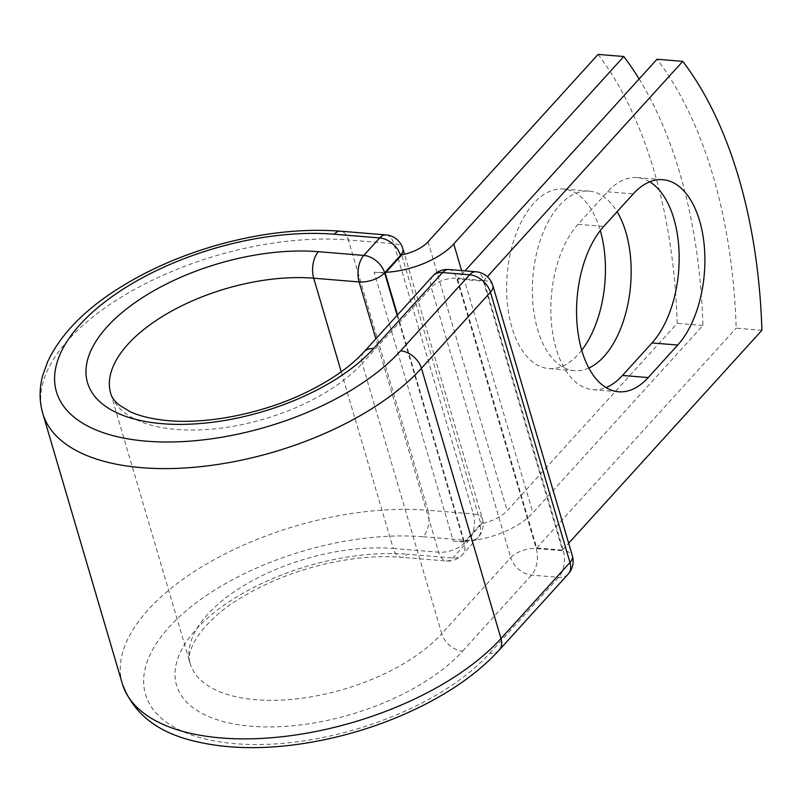 <?xml version="1.0" encoding="UTF-8"?>
<svg xmlns="http://www.w3.org/2000/svg" width="802" height="802" viewBox="0 0 802 802"><rect width="100%" height="100%" fill="white"/><g stroke="black" fill="none" stroke-linecap="round" stroke-linejoin="round"><path stroke-width="0.6" stroke-dasharray="4.01 3.01" d="M649.72 181.813A90.075 49.022 94.7 0 0 637.119 177.593A90.075 49.022 94.7 0 0 607.525 191.798L578.001 224.329A90.075 49.022 94.7 0 0 551.455 323.306A90.075 49.022 94.7 0 0 592.889 389.672A90.075 49.022 94.7 0 0 606.011 387.556M581.731 350.243A90.075 49.022 -85.3 0 1 548.678 368.569A90.075 49.022 -85.3 0 1 511.917 327.427A90.075 49.022 -85.3 0 1 516.017 234.004A90.075 49.022 -85.3 0 1 563.395 189.031A90.075 49.022 -85.3 0 1 600.167 230.174A90.075 49.022 -85.3 0 1 600.277 230.565M588.828 368.018A90.075 49.022 -85.3 0 1 574.412 370.684A90.075 49.022 -85.3 0 1 537.641 329.532A90.075 49.022 -85.3 0 1 541.741 236.119A90.075 49.022 -85.3 0 1 589.129 191.137A90.075 49.022 -85.3 0 1 617.099 211.708M639.144 78.947A400.679 218.084 94.7 0 1 702.943 325.452L532.889 512.849A60.01 29.103 163.6 0 1 465.09 541.24L479.837 524.989A19.228 9.323 -16.4 0 0 480.839 523.746L401.692 254.825M598.061 54.416A400.679 218.084 -85.3 0 1 677.209 323.336L507.165 510.744A29.233 14.175 163.6 0 1 480.839 523.746M702.943 325.452L677.209 323.336M453.33 541.129L464.368 542.032L465.09 541.24A60.01 29.103 163.6 0 1 453.33 541.129L374.183 272.199A60.01 29.103 -16.4 0 0 385.942 272.309M374.183 272.199L385.221 273.111M397.521 314.915L464.368 542.032M457.581 279.036L536.728 547.966L562.463 550.072L483.315 281.151L457.581 279.036L465.01 270.845M761.9 330.284L736.176 328.168A400.679 218.084 -85.3 0 0 657.018 59.248M483.315 281.151L487.335 276.71M536.728 547.966L736.176 328.168M562.463 550.072L568.668 543.225M607.525 191.798L633.249 193.904M461.591 270.565L532.889 512.849M428.017 241.813L507.165 510.744M397.13 315.356L464.178 543.144L480.037 525.661L479.837 524.989M499.135 650.161A19.228 13.163 -137.8 0 1 489.641 653.369A191.688 92.952 163.6 0 1 235.477 743.715A191.688 92.952 163.6 0 1 169.112 627.104A191.688 92.952 163.6 0 1 423.276 536.759A19.228 10.466 94.7 0 0 427.947 510.242L473.37 513.962A19.228 10.466 -85.3 0 1 468.699 540.478L452.839 557.961A19.228 10.466 -85.3 0 1 446.524 560.989A19.228 10.466 -85.3 0 1 438.674 552.207L375.867 338.795M423.276 536.759L468.699 540.478A19.228 13.163 42.2 0 0 478.192 537.27L462.333 554.743A19.228 13.163 42.2 0 1 452.839 557.961L407.416 554.232A19.228 10.466 94.7 0 1 401.1 557.27L446.524 560.989A19.228 19.228 0 0 0 462.333 554.743A19.228 13.163 42.2 0 0 464.178 543.144A19.228 9.323 -16.4 0 1 438.674 552.207L393.251 548.478A19.228 10.466 94.7 0 0 401.1 557.27C372.328 555.064 341.01 558.904 307.136 568.768C282.404 576.217 260.249 585.961 240.67 598.001C199.227 622.743 184.711 653.46 190.244 663.655A140.079 67.929 163.6 0 1 248.961 582.603A140.079 67.929 163.6 0 1 393.251 548.478L341.241 371.797M122.295 683.655A210.916 102.285 163.6 0 1 210.695 561.611A210.916 102.285 163.6 0 1 427.947 510.242L348.399 239.968L393.832 243.688L473.37 513.962A19.228 9.323 -16.4 0 1 482.403 518.914L404.499 254.224M385.983 234.906A19.228 10.466 -85.3 0 1 393.832 243.688A19.228 9.323 -16.4 0 1 402.855 248.64M42.747 413.381A210.916 102.285 163.6 0 1 131.147 291.337A210.916 102.285 163.6 0 1 348.399 239.968A19.228 10.466 94.7 0 0 340.549 231.187M364.038 351.827A19.228 13.163 -137.8 0 0 362.203 363.426A140.079 67.929 163.6 0 1 218.896 428.388A140.079 67.929 163.6 0 1 110.706 393.381L190.244 663.655A140.079 67.929 163.6 0 0 298.444 698.662A140.079 67.929 163.6 0 0 441.752 633.7A19.228 13.163 -137.8 0 0 462.574 651.154A159.307 77.253 163.6 0 1 251.337 726.241A159.307 77.253 163.6 0 1 196.179 629.319A159.307 77.253 163.6 0 1 407.416 554.232M433.05 275.768A19.228 13.163 -137.8 0 0 431.215 287.377L362.203 363.426L441.752 633.7L510.754 557.651A19.228 13.163 -137.8 0 0 531.586 575.104L558.653 577.32A19.228 13.163 -137.8 0 0 568.147 574.112M462.574 651.154L531.586 575.104A19.228 10.466 94.7 0 0 536.257 548.578L456.719 278.314L483.786 280.53L563.325 550.804L536.257 548.578A19.228 9.323 -16.4 0 0 510.754 557.651L431.215 287.377A19.228 9.323 -16.4 0 1 456.719 278.314A19.228 10.466 94.7 0 0 448.859 269.522M489.641 653.369L558.653 577.32A19.228 10.466 94.7 0 0 563.325 550.804A19.228 9.323 -16.4 0 1 572.357 555.756M578.001 224.329L603.726 226.435M480.037 525.661A19.228 13.163 42.2 0 1 478.192 537.27A19.228 19.228 0 0 0 482.403 518.914A19.228 9.323 -16.4 0 1 480.037 525.661M492.809 285.482A19.228 9.323 -16.4 0 0 483.786 280.53A19.228 10.466 94.7 0 0 475.937 271.748M637.119 177.593L662.843 179.698M574.412 370.684L548.678 368.569M589.129 191.137L563.395 189.031M592.889 389.672L618.613 391.777"/><path stroke-width="1.2" d="M699.615 220.851A90.075 49.022 94.7 0 0 662.843 179.698A90.075 49.022 94.7 0 0 633.249 193.904L603.726 226.435A90.075 49.022 94.7 0 0 577.179 325.422A90.075 49.022 94.7 0 0 618.613 391.777A90.075 49.022 94.7 0 0 648.206 377.572L677.73 345.04A90.075 49.022 94.7 0 0 699.615 220.851M606.011 387.556A90.075 49.022 94.7 0 0 622.482 375.466L652.006 342.935A90.075 49.022 94.7 0 0 673.88 218.735A90.075 49.022 94.7 0 0 649.72 181.813M600.277 230.565A90.075 49.022 -85.3 0 1 581.731 350.243M617.099 211.708A90.075 49.022 -85.3 0 1 625.891 232.279A90.075 49.022 -85.3 0 1 588.828 368.018M639.144 78.947A400.679 218.084 94.7 0 0 623.786 56.521L453.742 243.918A60.01 29.103 163.6 0 1 385.942 272.309L400.689 256.059L400.489 255.387L384.629 272.87L397.13 315.356M623.786 56.521L598.061 54.416L428.017 241.813A29.233 14.175 163.6 0 1 401.692 254.825A19.228 9.323 163.6 0 1 400.689 256.059M385.942 272.309L385.221 273.111L397.521 314.915M487.335 276.71L682.753 61.353L657.018 59.248L465.01 270.845M682.753 61.353A400.679 218.084 -85.3 0 1 761.9 330.284L568.668 543.225M453.742 243.918L461.591 270.565M334.233 234.214L379.657 237.933A19.228 10.466 -85.3 0 1 385.983 234.906L340.549 231.187A19.228 10.466 94.7 0 0 334.233 234.214A191.688 92.952 163.6 0 0 80.07 324.559A191.688 92.952 163.6 0 0 146.435 441.18A191.688 92.952 163.6 0 0 400.599 350.825L469.611 274.775L442.544 272.56A19.228 13.163 -137.8 0 0 433.05 275.768L364.038 351.827C350.845 366.344 331.848 379.727 307.066 391.957C262.655 413.882 204.931 425.05 164.189 420.248C150.215 418.634 138.806 415.757 129.984 411.606L118.927 404.85C114.325 400.87 111.588 397.05 110.706 393.381A140.079 67.929 163.6 0 1 169.412 312.329A140.079 67.929 163.6 0 1 313.702 278.214L359.126 281.933A19.228 10.466 -85.3 0 1 363.797 255.417L379.657 237.933A19.228 13.163 42.2 0 1 400.489 255.387A19.228 9.323 -16.4 0 0 402.855 248.64A19.228 19.228 0 0 0 385.983 234.906M364.038 351.827A19.228 13.163 -137.8 0 1 373.531 348.609A159.307 77.253 163.6 0 1 162.295 423.697A159.307 77.253 163.6 0 1 107.137 326.775A159.307 77.253 163.6 0 1 318.374 251.688L363.797 255.417A19.228 13.163 42.2 0 1 384.629 272.87A19.228 9.323 -16.4 0 1 359.126 281.933L375.867 338.795M318.374 251.688A19.228 10.466 94.7 0 0 313.702 278.214L341.241 371.797M499.135 650.161A19.228 13.163 -137.8 0 0 500.979 638.552A210.916 102.285 163.6 0 1 285.201 736.366A210.916 102.285 163.6 0 1 122.295 683.655C133.082 713.199 157.092 732.356 194.335 741.128C226.324 748.948 262.835 749.73 303.878 743.474C347.126 736.627 387.777 723.474 425.842 704.026C456.117 688.357 480.558 670.402 499.135 650.161L568.147 574.112A19.228 13.163 -137.8 0 0 569.991 562.503L490.443 292.229A19.228 13.163 -137.8 0 0 469.611 274.775A19.228 10.466 94.7 0 1 475.937 271.748L448.859 269.522A19.228 10.466 94.7 0 0 442.544 272.56L373.531 348.609M568.147 574.112A19.228 19.228 0 0 0 572.357 555.756A19.228 9.323 -16.4 0 1 569.991 562.503L500.979 638.552L421.431 368.278A210.916 102.285 163.6 0 1 205.663 466.092A210.916 102.285 163.6 0 1 42.747 413.381L122.295 683.655M572.357 555.756L492.809 285.482A19.228 9.323 -16.4 0 1 490.443 292.229L421.431 368.278A19.228 13.163 -137.8 0 0 400.599 350.825M622.482 375.466L648.206 377.572M652.006 342.935L677.73 345.04M340.549 231.187C301.592 228.249 260.239 232.961 216.47 245.322C178.365 256.309 144.39 271.537 114.536 291.006C82.105 312.249 59.799 335.848 47.609 361.812L42.666 375.677C39.218 388.569 39.248 401.13 42.747 413.381M404.499 254.224L402.855 248.64M448.859 269.522A19.228 19.228 0 0 0 433.05 275.768M492.809 285.482A19.228 19.228 0 0 0 475.937 271.748"/></g></svg>
